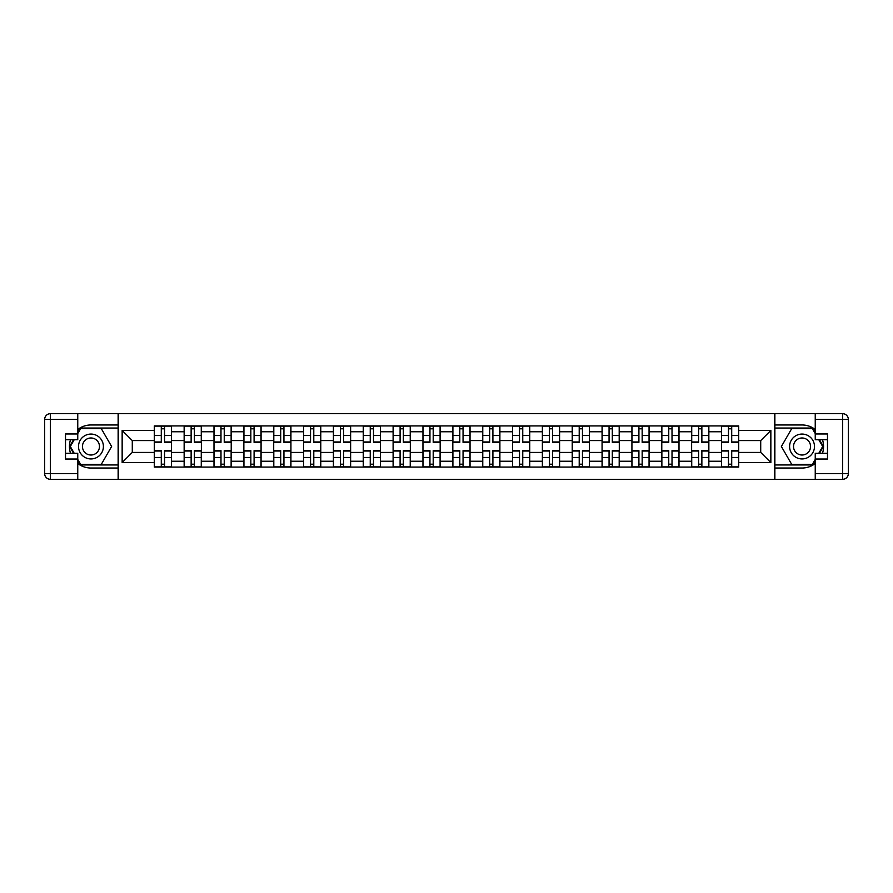 <?xml version="1.0" encoding="UTF-8"?>
<svg xmlns="http://www.w3.org/2000/svg" width="893" height="893" viewBox="0 0 893 893"><rect width="100%" height="100%" fill="white"/><g stroke="black" fill="none" stroke-linecap="round" stroke-linejoin="round"><path stroke-width="1.34" d="M77.758 463.5A21.532 21.532 0 0 0 90.963 468.032L118.133 468.032L118.133 479.318L774.867 479.318L774.867 468.032L802.037 468.032A21.532 21.532 0 0 0 815.242 463.5M815.242 429.5A21.532 21.532 0 0 0 802.037 424.968L774.867 424.968L774.867 413.682L118.133 413.682L118.133 424.968L90.963 424.968A21.532 21.532 0 0 0 77.758 429.5M184.148 467.072L184.148 431.765L171.523 431.765L171.523 467.072M171.523 431.765L171.523 425.928M184.148 431.765L184.148 425.928M201.371 425.928L201.371 467.072M213.996 467.072L213.996 425.928M231.22 425.928L231.22 467.072M243.856 467.072L243.856 425.928M261.08 425.928L261.08 467.072M273.704 467.072L273.704 425.928M290.928 425.928L290.928 467.072M303.553 467.072L303.553 425.928M320.777 425.928L320.777 467.072M333.413 467.072L333.413 425.928M350.625 425.928L350.625 467.072M363.261 467.072L363.261 425.928M380.485 425.928L380.485 467.072M393.11 467.072L393.11 425.928M410.334 425.928L410.334 467.072M422.958 467.072L422.958 425.928M440.182 425.928L440.182 467.072M452.818 467.072L452.818 425.928M470.042 425.928L470.042 467.072M482.666 467.072L482.666 425.928M499.89 425.928L499.89 467.072M512.515 467.072L512.515 425.928M529.739 425.928L529.739 467.072M542.375 467.072L542.375 425.928M559.587 425.928L559.587 467.072M572.223 467.072L572.223 425.928M589.447 425.928L589.447 467.072M602.072 467.072L602.072 425.928M619.295 425.928L619.295 467.072M631.92 467.072L631.92 425.928M649.144 425.928L649.144 467.072M661.78 467.072L661.78 425.928M679.004 425.928L679.004 467.072M691.629 467.072L691.629 425.928M708.852 425.928L708.852 467.072M721.477 467.072L721.477 425.928M721.477 452.427L708.852 452.427M691.629 452.427L679.004 452.427M661.78 452.427L649.144 452.427M631.92 452.427L619.295 452.427M602.072 452.427L589.447 452.427M572.223 452.427L559.587 452.427M542.375 452.427L529.739 452.427M512.515 452.427L499.89 452.427M482.666 452.427L470.042 452.427M452.818 452.427L440.182 452.427M422.958 452.427L410.334 452.427M393.11 452.427L380.485 452.427M363.261 452.427L350.625 452.427M333.413 452.427L320.777 452.427M303.553 452.427L290.928 452.427M273.704 452.427L261.08 452.427M243.856 452.427L231.22 452.427M213.996 452.427L201.371 452.427M184.148 452.427L171.523 452.427M721.477 440.573L708.852 440.573M691.629 440.573L679.004 440.573M661.78 440.573L649.144 440.573M631.92 440.573L619.295 440.573M602.072 440.573L589.447 440.573M572.223 440.573L559.587 440.573M542.375 440.573L529.739 440.573M512.515 440.573L499.89 440.573M482.666 440.573L470.042 440.573M452.818 440.573L440.182 440.573M422.958 440.573L410.334 440.573M393.11 440.573L380.485 440.573M363.261 440.573L350.625 440.573M333.413 440.573L320.777 440.573M303.553 440.573L290.928 440.573M273.704 440.573L261.08 440.573M243.856 440.573L231.22 440.573M213.996 440.573L201.371 440.573M184.148 440.573L171.523 440.573M132.287 452.427L154.299 452.427L154.299 440.573L132.287 440.573L132.287 452.427L122.151 462.574L122.151 430.426L154.299 430.426L154.299 440.573M738.701 440.573L738.701 452.427L760.713 452.427L760.713 440.573L738.701 440.573L738.701 425.928L154.299 425.928L154.299 430.426M738.701 430.426L770.849 430.426L770.849 462.574L738.701 462.574L738.701 452.427M154.299 452.427L154.299 467.072L738.701 467.072L738.701 462.574M154.299 462.574L122.151 462.574M774.678 479.318L774.678 413.682M118.322 479.318L118.322 413.682M164.535 464.204L161.287 464.204M161.287 428.796L164.535 428.796M194.384 464.204L191.135 464.204M191.135 428.796L194.384 428.796M224.243 464.204L220.984 464.204M220.984 428.796L224.243 428.796M254.092 464.204L250.833 464.204M250.833 428.796L254.092 428.796M283.941 464.204L280.692 464.204M280.692 428.796L283.941 428.796M313.789 464.204L310.541 464.204M310.541 428.796L313.789 428.796M343.649 464.204L340.389 464.204M340.389 428.796L343.649 428.796M373.497 464.204L370.249 464.204M370.249 428.796L373.497 428.796M403.346 464.204L400.097 464.204M400.097 428.796L403.346 428.796M433.205 464.204L429.946 464.204M429.946 428.796L433.205 428.796M463.054 464.204L459.795 464.204M459.795 428.796L463.054 428.796M492.903 464.204L489.654 464.204M489.654 428.796L492.903 428.796M522.751 464.204L519.503 464.204M519.503 428.796L522.751 428.796M552.611 464.204L549.351 464.204M549.351 428.796L552.611 428.796M582.459 464.204L579.211 464.204M579.211 428.796L582.459 428.796M612.308 464.204L609.059 464.204M609.059 428.796L612.308 428.796M642.167 464.204L638.908 464.204M638.908 428.796L642.167 428.796M672.016 464.204L668.757 464.204M668.757 428.796L672.016 428.796M701.865 464.204L698.616 464.204M698.616 428.796L701.865 428.796M731.713 464.204L728.465 464.204M728.465 428.796L731.713 428.796M122.151 430.426L132.287 440.573M760.713 452.427L770.849 462.574M760.713 440.573L770.849 430.426M164.535 442.381L164.535 426.117L171.423 426.117L171.423 442.381L164.535 442.381M161.287 428.607L164.535 428.607M154.389 426.117L154.389 442.381L161.287 442.381L161.287 426.117L154.389 426.117L164.535 426.117M161.287 450.619L161.287 466.883L154.389 466.883L154.389 450.619L161.287 450.619M164.535 464.393L161.287 464.393M171.423 466.883L171.423 450.619L164.535 450.619L164.535 466.883L171.423 466.883L161.287 466.883M194.384 442.381L194.384 426.117L201.271 426.117L201.271 442.381L194.384 442.381M191.135 428.607L194.384 428.607M184.248 426.117L184.248 442.381L191.135 442.381L191.135 426.117L184.248 426.117L194.384 426.117M224.243 442.381L224.243 426.117L231.131 426.117L231.131 442.381L224.243 442.381M220.984 428.607L224.243 428.607M214.097 426.117L214.097 442.381L220.984 442.381L220.984 426.117L214.097 426.117L224.243 426.117M70.536 439.702A21.532 21.532 0 0 0 70.536 453.298M118.133 413.682L77.758 413.682L77.758 439.702L65.513 439.702M118.133 479.318L50.388 479.318A5.738 5.738 0 0 1 44.65 473.58L44.65 419.42A5.738 5.738 0 0 1 50.388 413.682L77.758 413.682M118.133 468.032L118.133 424.968M65.513 453.298L77.758 453.298L77.758 479.318M77.758 433.965L65.513 433.965L65.513 459.035L77.758 459.035M118.133 428.037L80.292 428.037L77.758 432.435M77.758 460.565L80.292 464.963L118.133 464.963M73.561 439.702L69.632 446.5L73.561 453.298M822.464 453.298A21.532 21.532 0 0 0 822.464 439.702M774.867 479.318L815.242 479.318L815.242 453.298L827.487 453.298M774.867 413.682L842.612 413.682A5.738 5.738 0 0 1 848.35 419.42L848.35 473.58A5.738 5.738 0 0 1 842.612 479.318L815.242 479.318M774.867 424.968L774.867 468.032M827.487 439.702L815.242 439.702L815.242 413.682M815.242 459.035L827.487 459.035L827.487 433.965L815.242 433.965M774.867 464.963L812.708 464.963L815.242 460.565M815.242 432.435L812.708 428.037L774.867 428.037M819.439 453.298L823.368 446.5L819.439 439.702M78.517 446.5A12.435 12.435 0 0 0 90.963 458.935A12.435 12.435 0 0 0 103.398 446.5A12.435 12.435 0 0 0 90.963 434.065A12.435 12.435 0 0 0 78.517 446.5M82.446 446.5A8.517 8.517 0 0 0 90.963 455.017A8.517 8.517 0 0 0 99.469 446.5A8.517 8.517 0 0 0 90.963 437.983A8.517 8.517 0 0 0 82.446 446.5M77.758 433.585L80.627 428.607L101.289 428.607L111.614 446.5L101.289 464.393L80.627 464.393L77.758 459.415M74.219 453.298L70.301 446.5L74.219 439.702M789.602 446.5A12.435 12.435 0 0 0 802.037 458.935A12.435 12.435 0 0 0 814.483 446.5A12.435 12.435 0 0 0 802.037 434.065A12.435 12.435 0 0 0 789.602 446.5M793.531 446.5A8.517 8.517 0 0 0 802.037 455.017A8.517 8.517 0 0 0 810.554 446.5A8.517 8.517 0 0 0 802.037 437.983A8.517 8.517 0 0 0 793.531 446.5M815.242 459.415L812.373 464.393L791.711 464.393L781.386 446.5L791.711 428.607L812.373 428.607L815.242 433.585M818.781 439.702L822.699 446.5L818.781 453.298M191.135 450.619L191.135 466.883L184.248 466.883L184.248 450.619L191.135 450.619M194.384 464.393L191.135 464.393M201.271 466.883L201.271 450.619L194.384 450.619L194.384 466.883L201.271 466.883L191.135 466.883M220.984 450.619L220.984 466.883L214.097 466.883L214.097 450.619L220.984 450.619M224.243 464.393L220.984 464.393M231.131 466.883L231.131 450.619L224.243 450.619L224.243 466.883L231.131 466.883L220.984 466.883M254.092 442.381L254.092 426.117L260.979 426.117L260.979 442.381L254.092 442.381M250.833 428.607L254.092 428.607M243.945 426.117L243.945 442.381L250.833 442.381L250.833 426.117L243.945 426.117L254.092 426.117M283.941 442.381L283.941 426.117L290.828 426.117L290.828 442.381L283.941 442.381M280.692 428.607L283.941 428.607M273.805 426.117L273.805 442.381L280.692 442.381L280.692 426.117L273.805 426.117L283.941 426.117M313.789 442.381L313.789 426.117L320.687 426.117L320.687 442.381L313.789 442.381M310.541 428.607L313.789 428.607M303.653 426.117L303.653 442.381L310.541 442.381L310.541 426.117L303.653 426.117L313.789 426.117M250.833 450.619L250.833 466.883L243.945 466.883L243.945 450.619L250.833 450.619M254.092 464.393L250.833 464.393M260.979 466.883L260.979 450.619L254.092 450.619L254.092 466.883L260.979 466.883L250.833 466.883M280.692 450.619L280.692 466.883L273.805 466.883L273.805 450.619L280.692 450.619M283.941 464.393L280.692 464.393M290.828 466.883L290.828 450.619L283.941 450.619L283.941 466.883L290.828 466.883L280.692 466.883M310.541 450.619L310.541 466.883L303.653 466.883L303.653 450.619L310.541 450.619M313.789 464.393L310.541 464.393M320.687 466.883L320.687 450.619L313.789 450.619L313.789 466.883L320.687 466.883L310.541 466.883M343.649 442.381L343.649 426.117L350.536 426.117L350.536 442.381L343.649 442.381M340.389 428.607L343.649 428.607M333.502 426.117L333.502 442.381L340.389 442.381L340.389 426.117L333.502 426.117L343.649 426.117M340.389 450.619L340.389 466.883L333.502 466.883L333.502 450.619L340.389 450.619M343.649 464.393L340.389 464.393M350.536 466.883L350.536 450.619L343.649 450.619L343.649 466.883L350.536 466.883L340.389 466.883M373.497 442.381L373.497 426.117L380.385 426.117L380.385 442.381L373.497 442.381M370.249 428.607L373.497 428.607M363.351 426.117L363.351 442.381L370.249 442.381L370.249 426.117L363.351 426.117L373.497 426.117M370.249 450.619L370.249 466.883L363.351 466.883L363.351 450.619L370.249 450.619M373.497 464.393L370.249 464.393M380.385 466.883L380.385 450.619L373.497 450.619L373.497 466.883L380.385 466.883L370.249 466.883M403.346 442.381L403.346 426.117L410.233 426.117L410.233 442.381L403.346 442.381M400.097 428.607L403.346 428.607M393.21 426.117L393.21 442.381L400.097 442.381L400.097 426.117L393.21 426.117L403.346 426.117M400.097 450.619L400.097 466.883L393.21 466.883L393.21 450.619L400.097 450.619M403.346 464.393L400.097 464.393M410.233 466.883L410.233 450.619L403.346 450.619L403.346 466.883L410.233 466.883L400.097 466.883M433.205 442.381L433.205 426.117L440.093 426.117L440.093 442.381L433.205 442.381M429.946 428.607L433.205 428.607M423.059 426.117L423.059 442.381L429.946 442.381L429.946 426.117L423.059 426.117L433.205 426.117M429.946 450.619L429.946 466.883L423.059 466.883L423.059 450.619L429.946 450.619M433.205 464.393L429.946 464.393M440.093 466.883L440.093 450.619L433.205 450.619L433.205 466.883L440.093 466.883L429.946 466.883M463.054 442.381L463.054 426.117L469.941 426.117L469.941 442.381L463.054 442.381M459.795 428.607L463.054 428.607M452.907 426.117L452.907 442.381L459.795 442.381L459.795 426.117L452.907 426.117L463.054 426.117M492.903 442.381L492.903 426.117L499.79 426.117L499.79 442.381L492.903 442.381M489.654 428.607L492.903 428.607M482.767 426.117L482.767 442.381L489.654 442.381L489.654 426.117L482.767 426.117L492.903 426.117M522.751 442.381L522.751 426.117L529.649 426.117L529.649 442.381L522.751 442.381M519.503 428.607L522.751 428.607M512.615 426.117L512.615 442.381L519.503 442.381L519.503 426.117L512.615 426.117L522.751 426.117M552.611 442.381L552.611 426.117L559.498 426.117L559.498 442.381L552.611 442.381M549.351 428.607L552.611 428.607M542.464 426.117L542.464 442.381L549.351 442.381L549.351 426.117L542.464 426.117L552.611 426.117M582.459 442.381L582.459 426.117L589.347 426.117L589.347 442.381L582.459 442.381M579.211 428.607L582.459 428.607M572.313 426.117L572.313 442.381L579.211 442.381L579.211 426.117L572.313 426.117L582.459 426.117M612.308 442.381L612.308 426.117L619.195 426.117L619.195 442.381L612.308 442.381M609.059 428.607L612.308 428.607M602.172 426.117L602.172 442.381L609.059 442.381L609.059 426.117L602.172 426.117L612.308 426.117M459.795 450.619L459.795 466.883L452.907 466.883L452.907 450.619L459.795 450.619M463.054 464.393L459.795 464.393M469.941 466.883L469.941 450.619L463.054 450.619L463.054 466.883L469.941 466.883L459.795 466.883M489.654 450.619L489.654 466.883L482.767 466.883L482.767 450.619L489.654 450.619M492.903 464.393L489.654 464.393M499.79 466.883L499.79 450.619L492.903 450.619L492.903 466.883L499.79 466.883L489.654 466.883M519.503 450.619L519.503 466.883L512.615 466.883L512.615 450.619L519.503 450.619M522.751 464.393L519.503 464.393M529.649 466.883L529.649 450.619L522.751 450.619L522.751 466.883L529.649 466.883L519.503 466.883M549.351 450.619L549.351 466.883L542.464 466.883L542.464 450.619L549.351 450.619M552.611 464.393L549.351 464.393M559.498 466.883L559.498 450.619L552.611 450.619L552.611 466.883L559.498 466.883L549.351 466.883M579.211 450.619L579.211 466.883L572.313 466.883L572.313 450.619L579.211 450.619M582.459 464.393L579.211 464.393M589.347 466.883L589.347 450.619L582.459 450.619L582.459 466.883L589.347 466.883L579.211 466.883M609.059 450.619L609.059 466.883L602.172 466.883L602.172 450.619L609.059 450.619M612.308 464.393L609.059 464.393M619.195 466.883L619.195 450.619L612.308 450.619L612.308 466.883L619.195 466.883L609.059 466.883M642.167 442.381L642.167 426.117L649.055 426.117L649.055 442.381L642.167 442.381M638.908 428.607L642.167 428.607M632.021 426.117L632.021 442.381L638.908 442.381L638.908 426.117L632.021 426.117L642.167 426.117M638.908 450.619L638.908 466.883L632.021 466.883L632.021 450.619L638.908 450.619M642.167 464.393L638.908 464.393M649.055 466.883L649.055 450.619L642.167 450.619L642.167 466.883L649.055 466.883L638.908 466.883M672.016 442.381L672.016 426.117L678.903 426.117L678.903 442.381L672.016 442.381M668.757 428.607L672.016 428.607M661.869 426.117L661.869 442.381L668.757 442.381L668.757 426.117L661.869 426.117L672.016 426.117M668.757 450.619L668.757 466.883L661.869 466.883L661.869 450.619L668.757 450.619M672.016 464.393L668.757 464.393M678.903 466.883L678.903 450.619L672.016 450.619L672.016 466.883L678.903 466.883L668.757 466.883M701.865 442.381L701.865 426.117L708.752 426.117L708.752 442.381L701.865 442.381M698.616 428.607L701.865 428.607M691.729 426.117L691.729 442.381L698.616 442.381L698.616 426.117L691.729 426.117L701.865 426.117M698.616 450.619L698.616 466.883L691.729 466.883L691.729 450.619L698.616 450.619M701.865 464.393L698.616 464.393M708.752 466.883L708.752 450.619L701.865 450.619L701.865 466.883L708.752 466.883L698.616 466.883M731.713 442.381L731.713 426.117L738.611 426.117L738.611 442.381L731.713 442.381M728.465 428.607L731.713 428.607M721.577 426.117L721.577 442.381L728.465 442.381L728.465 426.117L721.577 426.117L731.713 426.117M728.465 450.619L728.465 466.883L721.577 466.883L721.577 450.619L728.465 450.619M731.713 464.393L728.465 464.393M738.611 466.883L738.611 450.619L731.713 450.619L731.713 466.883L738.611 466.883L728.465 466.883M691.629 431.765L679.004 431.765M661.78 431.765L649.144 431.765M631.92 431.765L619.295 431.765M602.072 431.765L589.447 431.765M572.223 431.765L559.587 431.765M542.375 431.765L529.739 431.765M512.515 431.765L499.89 431.765M482.666 431.765L470.042 431.765M452.818 431.765L440.182 431.765M422.958 431.765L410.334 431.765M393.11 431.765L380.485 431.765M363.261 431.765L350.625 431.765M333.413 431.765L320.777 431.765M303.553 431.765L290.928 431.765M273.704 431.765L261.08 431.765M243.856 431.765L231.22 431.765M213.996 431.765L201.371 431.765M721.477 431.765L708.852 431.765M691.629 461.234L679.004 461.234M661.78 461.234L649.144 461.234M631.92 461.234L619.295 461.234M602.072 461.234L589.447 461.234M572.223 461.234L559.587 461.234M542.375 461.234L529.739 461.234M512.515 461.234L499.89 461.234M482.666 461.234L470.042 461.234M452.818 461.234L440.182 461.234M422.958 461.234L410.334 461.234M393.11 461.234L380.485 461.234M363.261 461.234L350.625 461.234M333.413 461.234L320.777 461.234M303.553 461.234L290.928 461.234M273.704 461.234L261.08 461.234M243.856 461.234L231.22 461.234M213.996 461.234L201.371 461.234M184.148 461.234L171.523 461.234M721.477 461.234L708.852 461.234M164.535 441.979L171.423 441.979M164.535 435.516L171.423 435.516M154.389 441.979L161.287 441.979M154.389 435.516L161.287 435.516M161.287 451.021L154.389 451.021M161.287 457.484L154.389 457.484M171.423 451.021L164.535 451.021M171.423 457.484L164.535 457.484M194.384 441.979L201.271 441.979M194.384 435.516L201.271 435.516M184.248 441.979L191.135 441.979M184.248 435.516L191.135 435.516M224.243 441.979L231.131 441.979M224.243 435.516L231.131 435.516M214.097 441.979L220.984 441.979M214.097 435.516L220.984 435.516M77.758 419.42L50.388 419.42L50.388 473.58L77.758 473.58M44.65 419.42L50.388 419.42L50.388 413.682M50.388 479.318L50.388 473.58L44.65 473.58M815.242 473.58L842.612 473.58L842.612 419.42L815.242 419.42M848.35 473.58L842.612 473.58L842.612 479.318M842.612 413.682L842.612 419.42L848.35 419.42M191.135 451.021L184.248 451.021M191.135 457.484L184.248 457.484M201.271 451.021L194.384 451.021M201.271 457.484L194.384 457.484M220.984 451.021L214.097 451.021M220.984 457.484L214.097 457.484M231.131 451.021L224.243 451.021M231.131 457.484L224.243 457.484M254.092 441.979L260.979 441.979M254.092 435.516L260.979 435.516M243.945 441.979L250.833 441.979M243.945 435.516L250.833 435.516M283.941 441.979L290.828 441.979M283.941 435.516L290.828 435.516M273.805 441.979L280.692 441.979M273.805 435.516L280.692 435.516M313.789 441.979L320.687 441.979M313.789 435.516L320.687 435.516M303.653 441.979L310.541 441.979M303.653 435.516L310.541 435.516M250.833 451.021L243.945 451.021M250.833 457.484L243.945 457.484M260.979 451.021L254.092 451.021M260.979 457.484L254.092 457.484M280.692 451.021L273.805 451.021M280.692 457.484L273.805 457.484M290.828 451.021L283.941 451.021M290.828 457.484L283.941 457.484M310.541 451.021L303.653 451.021M310.541 457.484L303.653 457.484M320.687 451.021L313.789 451.021M320.687 457.484L313.789 457.484M343.649 441.979L350.536 441.979M343.649 435.516L350.536 435.516M333.502 441.979L340.389 441.979M333.502 435.516L340.389 435.516M340.389 451.021L333.502 451.021M340.389 457.484L333.502 457.484M350.536 451.021L343.649 451.021M350.536 457.484L343.649 457.484M373.497 441.979L380.385 441.979M373.497 435.516L380.385 435.516M363.351 441.979L370.249 441.979M363.351 435.516L370.249 435.516M370.249 451.021L363.351 451.021M370.249 457.484L363.351 457.484M380.385 451.021L373.497 451.021M380.385 457.484L373.497 457.484M403.346 441.979L410.233 441.979M403.346 435.516L410.233 435.516M393.21 441.979L400.097 441.979M393.21 435.516L400.097 435.516M400.097 451.021L393.21 451.021M400.097 457.484L393.21 457.484M410.233 451.021L403.346 451.021M410.233 457.484L403.346 457.484M433.205 441.979L440.093 441.979M433.205 435.516L440.093 435.516M423.059 441.979L429.946 441.979M423.059 435.516L429.946 435.516M429.946 451.021L423.059 451.021M429.946 457.484L423.059 457.484M440.093 451.021L433.205 451.021M440.093 457.484L433.205 457.484M463.054 441.979L469.941 441.979M463.054 435.516L469.941 435.516M452.907 441.979L459.795 441.979M452.907 435.516L459.795 435.516M492.903 441.979L499.79 441.979M492.903 435.516L499.79 435.516M482.767 441.979L489.654 441.979M482.767 435.516L489.654 435.516M522.751 441.979L529.649 441.979M522.751 435.516L529.649 435.516M512.615 441.979L519.503 441.979M512.615 435.516L519.503 435.516M552.611 441.979L559.498 441.979M552.611 435.516L559.498 435.516M542.464 441.979L549.351 441.979M542.464 435.516L549.351 435.516M582.459 441.979L589.347 441.979M582.459 435.516L589.347 435.516M572.313 441.979L579.211 441.979M572.313 435.516L579.211 435.516M612.308 441.979L619.195 441.979M612.308 435.516L619.195 435.516M602.172 441.979L609.059 441.979M602.172 435.516L609.059 435.516M459.795 451.021L452.907 451.021M459.795 457.484L452.907 457.484M469.941 451.021L463.054 451.021M469.941 457.484L463.054 457.484M489.654 451.021L482.767 451.021M489.654 457.484L482.767 457.484M499.79 451.021L492.903 451.021M499.79 457.484L492.903 457.484M519.503 451.021L512.615 451.021M519.503 457.484L512.615 457.484M529.649 451.021L522.751 451.021M529.649 457.484L522.751 457.484M549.351 451.021L542.464 451.021M549.351 457.484L542.464 457.484M559.498 451.021L552.611 451.021M559.498 457.484L552.611 457.484M579.211 451.021L572.313 451.021M579.211 457.484L572.313 457.484M589.347 451.021L582.459 451.021M589.347 457.484L582.459 457.484M609.059 451.021L602.172 451.021M609.059 457.484L602.172 457.484M619.195 451.021L612.308 451.021M619.195 457.484L612.308 457.484M642.167 441.979L649.055 441.979M642.167 435.516L649.055 435.516M632.021 441.979L638.908 441.979M632.021 435.516L638.908 435.516M638.908 451.021L632.021 451.021M638.908 457.484L632.021 457.484M649.055 451.021L642.167 451.021M649.055 457.484L642.167 457.484M672.016 441.979L678.903 441.979M672.016 435.516L678.903 435.516M661.869 441.979L668.757 441.979M661.869 435.516L668.757 435.516M668.757 451.021L661.869 451.021M668.757 457.484L661.869 457.484M678.903 451.021L672.016 451.021M678.903 457.484L672.016 457.484M701.865 441.979L708.752 441.979M701.865 435.516L708.752 435.516M691.729 441.979L698.616 441.979M691.729 435.516L698.616 435.516M698.616 451.021L691.729 451.021M698.616 457.484L691.729 457.484M708.752 451.021L701.865 451.021M708.752 457.484L701.865 457.484M731.713 441.979L738.611 441.979M731.713 435.516L738.611 435.516M721.577 441.979L728.465 441.979M721.577 435.516L728.465 435.516M728.465 451.021L721.577 451.021M728.465 457.484L721.577 457.484M738.611 451.021L731.713 451.021M738.611 457.484L731.713 457.484"/></g></svg>
